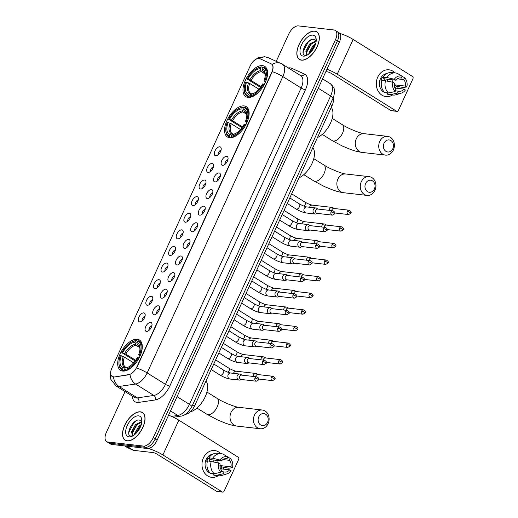 <?xml version="1.0" encoding="UTF-8"?>
<svg xmlns="http://www.w3.org/2000/svg" width="518" height="518" viewBox="0 0 518 518"><rect width="100%" height="100%" fill="white"/><g stroke="black" fill="none" stroke-linecap="round" stroke-linejoin="round"><path stroke-width="0.78" d="M229.558 137.704A17.852 9.305 -58.1 0 0 245.81 124.864A17.852 9.305 -58.1 0 0 246.277 106.663A17.852 9.305 -58.1 0 0 244.107 105.925A17.852 9.305 -58.1 0 0 227.855 118.758A17.852 9.305 -58.1 0 0 227.383 136.966A17.852 9.305 -58.1 0 0 229.558 137.704M248.005 97.41A17.852 9.305 -58.1 0 0 264.258 84.576A17.852 9.305 -58.1 0 0 264.724 66.369A17.852 9.305 -58.1 0 0 262.555 65.631A17.852 9.305 -58.1 0 0 246.303 78.471A17.852 9.305 -58.1 0 0 245.83 96.672A17.852 9.305 -58.1 0 0 248.005 97.41M122.721 371.056A17.852 9.305 -58.1 0 0 138.973 358.223A17.852 9.305 -58.1 0 0 139.439 340.022A17.852 9.305 -58.1 0 0 137.27 339.284A17.852 9.305 -58.1 0 0 121.018 352.117A17.852 9.305 -58.1 0 0 120.545 370.318A17.852 9.305 -58.1 0 0 122.721 371.056M150.608 322.416A5.05 2.635 121.9 0 1 151.858 323.433A5.05 2.635 121.9 0 1 150.783 328.302A5.05 2.635 121.9 0 1 146.879 331.41A5.05 2.635 121.9 0 1 146.49 331.41A5.05 2.635 121.9 0 1 145.739 326.593A5.05 2.635 121.9 0 1 150.608 322.416M158.217 305.808A5.05 2.635 121.9 0 1 159.46 306.824A5.05 2.635 121.9 0 1 158.391 311.694A5.05 2.635 121.9 0 1 154.487 314.802A5.05 2.635 121.9 0 1 154.099 314.802A5.05 2.635 121.9 0 1 153.347 309.984A5.05 2.635 121.9 0 1 158.217 305.808M165.818 289.199A5.05 2.635 121.9 0 1 167.068 290.216A5.05 2.635 121.9 0 1 165.993 295.085A5.05 2.635 121.9 0 1 162.089 298.193A5.05 2.635 121.9 0 1 161.7 298.193A5.05 2.635 121.9 0 1 160.949 293.376A5.05 2.635 121.9 0 1 165.818 289.199M173.42 272.591A5.05 2.635 121.9 0 1 174.67 273.608A5.05 2.635 121.9 0 1 173.595 278.477A5.05 2.635 121.9 0 1 169.69 281.585A5.05 2.635 121.9 0 1 169.302 281.585A5.05 2.635 121.9 0 1 168.551 276.767A5.05 2.635 121.9 0 1 173.42 272.591M181.028 255.983A5.05 2.635 121.9 0 1 182.271 256.999A5.05 2.635 121.9 0 1 181.203 261.868A5.05 2.635 121.9 0 1 177.298 264.976A5.05 2.635 121.9 0 1 176.91 264.976A5.05 2.635 121.9 0 1 176.159 260.159A5.05 2.635 121.9 0 1 181.028 255.983M188.63 239.374A5.05 2.635 121.9 0 1 189.879 240.391A5.05 2.635 121.9 0 1 188.805 245.267A5.05 2.635 121.9 0 1 184.9 248.368A5.05 2.635 121.9 0 1 184.512 248.368A5.05 2.635 121.9 0 1 183.761 243.551A5.05 2.635 121.9 0 1 188.63 239.374M196.231 222.766A5.05 2.635 121.9 0 1 197.481 223.782A5.05 2.635 121.9 0 1 196.406 228.658A5.05 2.635 121.9 0 1 192.502 231.76A5.05 2.635 121.9 0 1 192.113 231.76A5.05 2.635 121.9 0 1 191.362 226.942A5.05 2.635 121.9 0 1 196.231 222.766M203.839 206.158A5.05 2.635 121.9 0 1 205.083 207.174A5.05 2.635 121.9 0 1 204.014 212.05A5.05 2.635 121.9 0 1 200.11 215.151A5.05 2.635 121.9 0 1 199.721 215.151A5.05 2.635 121.9 0 1 198.97 210.334A5.05 2.635 121.9 0 1 203.839 206.158M211.441 189.549A5.05 2.635 121.9 0 1 212.691 190.566A5.05 2.635 121.9 0 1 211.616 195.441A5.05 2.635 121.9 0 1 207.712 198.543A5.05 2.635 121.9 0 1 207.323 198.543A5.05 2.635 121.9 0 1 206.572 193.726A5.05 2.635 121.9 0 1 211.441 189.549M219.043 172.941A5.05 2.635 121.9 0 1 220.292 173.957A5.05 2.635 121.9 0 1 219.218 178.833A5.05 2.635 121.9 0 1 215.32 181.935A5.05 2.635 121.9 0 1 214.925 181.935A5.05 2.635 121.9 0 1 214.174 177.117A5.05 2.635 121.9 0 1 219.043 172.941M226.651 156.332A5.05 2.635 121.9 0 1 227.894 157.349A5.05 2.635 121.9 0 1 226.826 162.225A5.05 2.635 121.9 0 1 222.921 165.326A5.05 2.635 121.9 0 1 222.533 165.326A5.05 2.635 121.9 0 1 221.782 160.509A5.05 2.635 121.9 0 1 226.651 156.332M143.771 312.891A5.05 2.635 121.9 0 1 145.014 313.908A5.05 2.635 121.9 0 1 143.946 318.784A5.05 2.635 121.9 0 1 140.041 321.885A5.05 2.635 121.9 0 1 139.653 321.885A5.05 2.635 121.9 0 1 138.902 317.068A5.05 2.635 121.9 0 1 143.771 312.891M151.373 296.283A5.05 2.635 121.9 0 1 152.622 297.3A5.05 2.635 121.9 0 1 151.547 302.175A5.05 2.635 121.9 0 1 147.643 305.277A5.05 2.635 121.9 0 1 147.254 305.277A5.05 2.635 121.9 0 1 146.503 300.459A5.05 2.635 121.9 0 1 151.373 296.283M158.974 279.675A5.05 2.635 121.9 0 1 160.224 280.691A5.05 2.635 121.9 0 1 159.149 285.567A5.05 2.635 121.9 0 1 155.245 288.668A5.05 2.635 121.9 0 1 154.856 288.668A5.05 2.635 121.9 0 1 154.105 283.851A5.05 2.635 121.9 0 1 158.974 279.675M166.582 263.066A5.05 2.635 121.9 0 1 167.826 264.083A5.05 2.635 121.9 0 1 166.757 268.959A5.05 2.635 121.9 0 1 162.853 272.06A5.05 2.635 121.9 0 1 162.464 272.06A5.05 2.635 121.9 0 1 161.713 267.243A5.05 2.635 121.9 0 1 166.582 263.066M174.184 246.458A5.05 2.635 121.9 0 1 175.434 247.474A5.05 2.635 121.9 0 1 174.359 252.35A5.05 2.635 121.9 0 1 170.454 255.452A5.05 2.635 121.9 0 1 170.066 255.452A5.05 2.635 121.9 0 1 169.315 250.634A5.05 2.635 121.9 0 1 174.184 246.458M181.786 229.85A5.05 2.635 121.9 0 1 183.035 230.866A5.05 2.635 121.9 0 1 181.96 235.742A5.05 2.635 121.9 0 1 178.056 238.843A5.05 2.635 121.9 0 1 177.668 238.843A5.05 2.635 121.9 0 1 176.916 234.026A5.05 2.635 121.9 0 1 181.786 229.85M189.394 213.241A5.05 2.635 121.9 0 1 190.637 214.258A5.05 2.635 121.9 0 1 189.569 219.133A5.05 2.635 121.9 0 1 185.664 222.235A5.05 2.635 121.9 0 1 185.276 222.235A5.05 2.635 121.9 0 1 184.525 217.418A5.05 2.635 121.9 0 1 189.394 213.241M196.995 196.633A5.05 2.635 121.9 0 1 198.245 197.649A5.05 2.635 121.9 0 1 197.17 202.525A5.05 2.635 121.9 0 1 193.266 205.627A5.05 2.635 121.9 0 1 192.877 205.627A5.05 2.635 121.9 0 1 192.126 200.809A5.05 2.635 121.9 0 1 196.995 196.633M204.597 180.024A5.05 2.635 121.9 0 1 205.847 181.041A5.05 2.635 121.9 0 1 204.772 185.917A5.05 2.635 121.9 0 1 200.874 189.018A5.05 2.635 121.9 0 1 200.479 189.018A5.05 2.635 121.9 0 1 199.728 184.201A5.05 2.635 121.9 0 1 204.597 180.024M212.205 163.416A5.05 2.635 121.9 0 1 213.448 164.433A5.05 2.635 121.9 0 1 212.38 169.308A5.05 2.635 121.9 0 1 208.476 172.41A5.05 2.635 121.9 0 1 208.087 172.41A5.05 2.635 121.9 0 1 207.336 167.592A5.05 2.635 121.9 0 1 212.205 163.416M219.807 146.808A5.05 2.635 121.9 0 1 221.056 147.824A5.05 2.635 121.9 0 1 219.982 152.7A5.05 2.635 121.9 0 1 216.077 155.801A5.05 2.635 121.9 0 1 215.689 155.801A5.05 2.635 121.9 0 1 214.938 150.984A5.05 2.635 121.9 0 1 219.807 146.808M114.128 376.761A9.097 4.74 121.9 0 1 113.196 376.78A9.097 4.74 121.9 0 1 112.089 376.405A9.097 4.74 121.9 0 1 111.843 368.11L250.194 65.922A9.097 4.74 121.9 0 1 259.783 58.631L271.205 63.831A9.097 4.74 121.9 0 1 271.49 63.986A9.097 4.74 121.9 0 1 271.736 72.287L136.771 367.068A9.097 4.74 121.9 0 1 128.943 374.566L114.484 376.981L112.684 376.728M333.106 98.09A10.107 5.264 121.9 0 1 332.083 105.601L194.587 405.911A10.107 5.264 121.9 0 1 185.884 414.238L185.528 414.29M221.076 150.142A3.03 1.58 -58.1 0 0 218.849 151.988A3.03 1.58 -58.1 0 0 218.169 154.804M213.474 166.751A3.03 1.58 -58.1 0 0 211.247 168.596A3.03 1.58 -58.1 0 0 210.567 171.413M205.873 183.359A3.03 1.58 -58.1 0 0 203.639 185.204A3.03 1.58 -58.1 0 0 202.959 188.021M198.264 199.967A3.03 1.58 -58.1 0 0 196.037 201.813A3.03 1.58 -58.1 0 0 195.357 204.629M190.663 216.576A3.03 1.58 -58.1 0 0 188.435 218.421A3.03 1.58 -58.1 0 0 187.756 221.238M183.055 233.184A3.03 1.58 -58.1 0 0 180.827 235.03A3.03 1.58 -58.1 0 0 180.147 237.846M175.453 249.793A3.03 1.58 -58.1 0 0 173.226 251.638A3.03 1.58 -58.1 0 0 172.546 254.455M167.851 266.401A3.03 1.58 -58.1 0 0 165.618 268.246A3.03 1.58 -58.1 0 0 164.944 271.063M160.243 283.009A3.03 1.58 -58.1 0 0 158.016 284.855A3.03 1.58 -58.1 0 0 157.336 287.671M152.642 299.618A3.03 1.58 -58.1 0 0 150.414 301.463A3.03 1.58 -58.1 0 0 149.734 304.28M145.04 316.226A3.03 1.58 -58.1 0 0 142.806 318.071A3.03 1.58 -58.1 0 0 142.126 320.888M227.92 159.667A3.03 1.58 -58.1 0 0 225.693 161.512A3.03 1.58 -58.1 0 0 225.013 164.329M220.318 176.275A3.03 1.58 -58.1 0 0 218.084 178.121A3.03 1.58 -58.1 0 0 217.405 180.937M212.71 192.884A3.03 1.58 -58.1 0 0 210.483 194.729A3.03 1.58 -58.1 0 0 209.803 197.546M205.109 209.492A3.03 1.58 -58.1 0 0 202.881 211.338A3.03 1.58 -58.1 0 0 202.201 214.154M197.5 226.101A3.03 1.58 -58.1 0 0 195.273 227.946A3.03 1.58 -58.1 0 0 194.593 230.763M189.899 242.709A3.03 1.58 -58.1 0 0 187.671 244.554A3.03 1.58 -58.1 0 0 186.992 247.371M182.297 259.317A3.03 1.58 -58.1 0 0 180.063 261.163A3.03 1.58 -58.1 0 0 179.39 263.979M174.689 275.926A3.03 1.58 -58.1 0 0 172.462 277.771A3.03 1.58 -58.1 0 0 171.782 280.588M167.087 292.534A3.03 1.58 -58.1 0 0 164.86 294.379A3.03 1.58 -58.1 0 0 164.18 297.196M159.486 309.142A3.03 1.58 -58.1 0 0 157.252 310.988A3.03 1.58 -58.1 0 0 156.572 313.804M151.878 325.751A3.03 1.58 -58.1 0 0 149.65 327.596A3.03 1.58 -58.1 0 0 148.97 330.413M127.124 440.902A16.336 8.515 -58.1 0 0 141.997 429.157A16.336 8.515 -58.1 0 0 142.424 412.496A16.336 8.515 -58.1 0 0 140.436 411.823A16.336 8.515 -58.1 0 0 125.563 423.569A16.336 8.515 -58.1 0 0 125.136 440.222A16.336 8.515 -58.1 0 0 127.124 440.902M301.437 60.166A16.336 8.515 -58.1 0 0 316.31 48.42A16.336 8.515 -58.1 0 0 316.738 31.766A16.336 8.515 -58.1 0 0 314.75 31.086A16.336 8.515 -58.1 0 0 299.877 42.832A16.336 8.515 -58.1 0 0 299.449 59.492A16.336 8.515 -58.1 0 0 301.437 60.166M125.052 391.576L106.378 432.368A10.107 5.264 -58.1 0 0 106.65 441.589L110.554 444.023A10.107 5.264 -58.1 0 0 111.784 444.444L147.39 448.523A10.107 5.264 -58.1 0 0 157.129 440.177L339.4 42.055L337.451 40.838A10.107 5.264 -58.1 0 0 337.179 31.617A10.107 5.264 -58.1 0 1 337.451 40.838L155.18 438.96L337.451 40.838L335.502 39.621A10.107 5.264 -58.1 0 0 335.224 30.4A10.107 5.264 -58.1 0 0 333.993 29.979L298.394 25.9A10.107 5.264 -58.1 0 0 288.649 34.246L276.249 61.344M147.39 448.523L145.435 447.306A10.107 5.264 -58.1 0 0 155.18 438.96A10.107 5.264 -58.1 0 1 145.435 447.306L109.835 443.227L145.435 447.306L143.486 446.089A10.107 5.264 -58.1 0 0 153.224 437.742L335.502 39.621M108.605 442.806A10.107 5.264 -58.1 0 0 109.835 443.227A10.107 5.264 -58.1 0 1 108.605 442.806M271.561 64.051L272.047 64.355C273.329 65.637 273.413 68.072 272.293 71.646L136.616 367.981A11.791 2.415 -155.4 0 1 147.164 372.928A13.474 7.019 121.9 0 1 135.567 384.026A11.791 9.201 -98.4 0 1 130.012 374.585L114.484 376.981M106.65 441.589A10.107 5.264 -58.1 0 0 107.88 442.009L143.486 446.089M339.4 42.055A10.107 5.264 -58.1 0 0 339.128 32.835L335.224 30.4M140.372 411.972A16.168 8.424 -58.1 0 0 125.647 423.594A16.168 8.424 -58.1 0 0 125.227 440.08A16.168 8.424 -58.1 0 0 127.195 440.753A16.168 8.424 -58.1 0 0 141.913 429.124A16.168 8.424 -58.1 0 0 142.34 412.639A16.168 8.424 -58.1 0 0 140.372 411.972M141.802 422.287A8.424 4.39 -58.1 0 0 141.408 421.451L139.588 420.117C132.809 418.376 124.579 435.819 131.028 436.059L132.796 435.884M134.505 434.738L134.609 433.76L138.552 426.586L141.349 424.423M135.438 433.948L139.329 427.065L140.941 425.654M133.126 435.696L132.427 435.437L131.507 431.824L135.457 424.65L141.537 421.665M132.841 435.632L132.284 432.31L136.234 425.136L141.751 422.131M141.913 420.94L141.531 419.334L141.893 421.043M128.976 436.855A11.791 6.145 -58.1 0 0 132.025 436.273A11.791 6.145 -58.1 0 0 141.906 420.422A11.791 6.145 -58.1 0 0 138.584 415.87A11.791 6.145 -58.1 0 0 127.221 425.608A11.791 6.145 -58.1 0 0 128.976 436.855M128.846 433.579L128.95 432.122L133.845 422.889L136.474 420.629M132.181 433.352L136.94 424.825L138.941 423.018M135.748 433.657L140.818 425.977M218.182 475.712A13.474 11.163 -83.5 0 1 205.063 473.627A13.474 11.163 -83.5 0 1 203.419 457.86A13.474 11.163 -83.5 0 1 220.713 453.626A13.474 11.163 -83.5 0 0 214.711 450.563L214.711 450.563A13.474 11.163 -83.5 0 0 203.419 457.86A13.474 11.163 -83.5 0 0 211.642 477.337L211.642 477.337A13.474 11.163 -83.5 0 0 218.182 475.712M148.252 448.523A13.474 2.765 24.6 0 1 162.911 454.953L222.196 491.925A1.683 1.399 96.5 0 0 224.106 491.187L238.656 459.408A1.683 1.399 96.5 0 0 238.118 457.148L178.833 420.176L162.911 454.953M168.577 415.171A13.474 2.765 24.6 0 1 178.833 420.176M223.918 467.191A13.474 11.163 -83.5 0 1 223.329 469.094A13.474 11.163 -83.5 0 0 223.918 467.191M222.695 492.1L217.068 491.452A1.683 1.399 -83.5 0 1 216.576 491.284L157.284 454.312A3.367 0.693 -155.4 0 0 152.972 452.57L133.379 450.33A1.683 0.881 121.9 0 1 133.23 450.284L127.441 447.649A1.683 0.881 121.9 0 1 127.389 447.623A1.683 0.881 121.9 0 1 127.344 447.591M220.603 468.784L229.584 469.813A6.74 5.581 -83.5 0 1 224.78 472.06A6.74 5.581 -83.5 0 1 224.106 471.93L221.128 471.594M214.225 473.737L220.823 472.254L221.665 470.409A6.74 5.581 -83.5 0 1 220.131 463.921L218.635 462.982L207.53 460.826A11.118 9.214 -83.5 0 0 210.476 473.31L214.225 473.737A11.118 9.214 -83.5 0 1 211.279 461.26M207.388 461.318L206.643 461.227A9.771 8.094 -83.5 0 1 207.226 459.667A9.771 8.094 -83.5 0 1 208.016 458.229L209.894 458.449L208.903 457.828L212.652 458.262L220.008 459.984L221.503 460.923L210.263 459.634A6.74 5.581 96.5 0 0 209.421 461.033A6.74 5.581 96.5 0 0 209.414 461.046M222.908 459.576L229.422 460.321L230.264 458.475A8.761 7.258 -83.5 0 1 232.459 467.748L228.567 468.188L221.957 466.925A9.771 8.094 -83.5 0 1 221.374 468.492A9.771 8.094 -83.5 0 1 221.205 468.848M210.405 473.245A9.771 8.094 -83.5 0 1 206.099 459.537A9.771 8.094 -83.5 0 1 212.581 454.267M208.903 457.828A11.118 9.214 -83.5 0 1 217.443 453.25L221.186 453.677A11.118 9.214 -83.5 0 1 223.18 454.182L227.829 456.954L226.981 458.799L225.628 458.644M212.652 458.262A11.118 9.214 -83.5 0 1 221.186 453.677M220.823 472.254A8.761 7.258 -83.5 0 1 218.635 462.982M220.008 459.984A8.761 7.258 -83.5 0 1 227.829 456.954M230.264 458.475L227.803 457.005M221.503 460.923A6.74 5.581 -83.5 0 1 226.314 458.67A6.74 5.581 -83.5 0 1 226.981 458.799M229.422 460.321A6.74 5.581 -83.5 0 1 230.957 466.815L219.943 465.552M232.459 467.748L230.957 466.815M213.39 473.808L212.063 473.653A9.771 8.094 -83.5 0 1 210.625 473.329M229.584 469.813L231.086 470.745A8.761 7.258 -83.5 0 1 227.098 473.821L221.892 475.446A11.118 9.214 -83.5 0 1 218.654 475.764L214.912 475.336A11.118 9.214 -83.5 0 1 212.917 474.831L216.666 475.259L223.264 473.776L224.106 471.93M213.455 473.653L212.917 474.831M218.654 475.764A11.118 9.214 -83.5 0 1 216.666 475.259M227.098 473.821A8.761 7.258 -83.5 0 1 223.264 473.776M217.554 460.47A6.74 5.581 -83.5 0 1 218.182 462.878M213.002 459.945A8.424 6.98 -83.5 0 1 213.371 461.752M221.957 466.925L219.943 465.669M210.263 459.634L208.016 458.229M314.685 31.235A16.168 8.424 -58.1 0 0 299.961 42.864A16.168 8.424 -58.1 0 0 299.54 59.35A16.168 8.424 -58.1 0 0 301.508 60.017A16.168 8.424 -58.1 0 0 316.226 48.394A16.168 8.424 -58.1 0 0 316.653 31.909A16.168 8.424 -58.1 0 0 314.685 31.235M316.116 41.557A8.424 4.39 -58.1 0 0 315.721 40.721L313.902 39.381C307.122 37.646 298.892 55.089 305.342 55.329L307.109 55.154M308.819 54.002L308.922 53.024L312.866 45.849L315.656 43.687M309.751 53.212L313.643 46.335L315.255 44.924M307.439 54.96L306.734 54.707L305.821 51.094L309.77 43.92L315.851 40.935M307.155 54.895L306.598 51.573L310.541 44.406L316.064 41.401M316.226 40.21L315.838 38.604L316.207 40.307M303.289 56.119A11.791 6.145 -58.1 0 0 306.332 55.536A11.791 6.145 -58.1 0 0 316.22 39.685A11.791 6.145 -58.1 0 0 312.898 35.133A11.791 6.145 -58.1 0 0 301.534 44.878A11.791 6.145 -58.1 0 0 303.289 56.119M303.159 52.849L303.263 51.392L308.158 42.159L310.787 39.899M306.494 52.622L311.253 44.088L313.254 42.282M310.062 52.92L315.132 45.247M267.547 422.345A6.061 5.025 96.5 0 0 265.624 414.212A6.061 5.025 96.5 0 0 258.76 416.867A6.061 5.025 96.5 0 0 260.683 425.006A6.061 5.025 96.5 0 0 267.547 422.345M254.448 415.132A9.434 7.815 -83.5 0 1 262.354 410.023A9.434 7.815 -83.5 0 1 268.11 423.653A9.434 7.815 -83.5 0 1 260.204 428.762A9.434 7.815 -83.5 0 1 254.448 415.132M139.549 354.688L140.417 355.037A16.712 8.702 -58.1 0 0 139.323 341.297A16.712 8.702 -58.1 0 0 138.189 340.786L137.425 341.084A16.032 8.353 -58.1 0 1 139.549 354.688L138.682 354.59A14.485 7.55 -58.1 0 0 139.977 347.869A14.485 7.55 -58.1 0 0 136.791 342.476L137.27 344.535L138.992 346.173M140.054 356.021L138.682 354.59M135.166 360.975L121.808 352.654A16.032 8.353 -58.1 0 1 132.388 341.692L132.977 341.433A16.712 8.702 -58.1 0 1 136.318 340.572L137.361 341.226M139.064 358.048L138.177 357.685A16.032 8.353 -58.1 0 1 124.43 369.47L124.644 370.376A16.712 8.702 -58.1 0 0 139.044 358.035M124.644 370.376L125.401 370.849M136.318 340.572L135.554 340.87A16.032 8.353 -58.1 0 0 132.388 341.692M135.554 340.87L134.92 342.256A14.485 7.55 -58.1 0 0 122.675 352.752L121.808 352.654M136.791 342.476L137.425 341.084M124.43 369.47L125.071 368.078A14.485 7.55 -58.1 0 0 127.829 367.346A14.485 7.55 -58.1 0 0 137.309 357.588L138.177 357.685M122.675 352.752L125.777 354.111L135.664 360.275M139.769 347.61L136.059 345.299L134.92 342.256M126.8 367.398A12.956 6.753 -58.1 0 0 128.522 367.009L125.071 368.078M190.268 411.875A18.525 9.654 -58.1 0 0 204.584 398.096A18.525 9.654 -58.1 0 0 205.97 381.047M124.21 371.056L122.772 370.163L122.559 369.25A16.032 8.353 -58.1 0 1 118.946 363.248L118.972 363.895A16.712 8.702 -58.1 0 0 121.639 369.651A16.712 8.702 -58.1 0 0 122.772 370.163M133.631 362.859L124.404 357.109L120.435 355.652A16.032 8.353 -58.1 0 0 118.946 363.248M121.303 355.749A14.485 7.55 -58.1 0 0 123.193 367.864L122.559 369.25M123.193 367.864L124.929 367.184L126.424 367.547M124.404 357.109A12.464 6.494 -58.1 0 0 125.369 366.971L125.991 367.281M374.385 188.992A6.061 5.025 96.5 0 0 372.461 180.853A6.061 5.025 96.5 0 0 365.598 183.514A6.061 5.025 96.5 0 0 367.521 191.647A6.061 5.025 96.5 0 0 374.385 188.992M361.286 181.779A9.434 7.815 -83.5 0 1 369.192 176.664A9.434 7.815 -83.5 0 1 374.948 190.3A9.434 7.815 -83.5 0 1 367.042 195.409A9.434 7.815 -83.5 0 1 361.286 181.779M246.387 121.329L247.254 121.678A16.712 8.702 -58.1 0 0 246.16 107.938A16.712 8.702 -58.1 0 0 245.027 107.433L244.263 107.731A16.032 8.353 -58.1 0 1 246.387 121.329L245.519 121.231A14.485 7.55 -58.1 0 0 246.814 114.517A14.485 7.55 -58.1 0 0 243.628 109.117L244.107 111.176L245.83 112.82M246.892 122.662L245.519 121.231M242.003 127.616L228.645 119.295A16.032 8.353 -58.1 0 1 239.225 108.34L239.815 108.074A16.712 8.702 -58.1 0 1 243.156 107.22L244.205 107.867M245.901 124.689L245.014 124.326A16.032 8.353 -58.1 0 1 231.274 136.111L231.481 137.017A16.712 8.702 -58.1 0 0 245.882 124.676M231.481 137.017L232.239 137.49M243.156 107.22L242.392 107.517A16.032 8.353 -58.1 0 0 239.225 108.34M242.392 107.517L241.757 108.903A14.485 7.55 -58.1 0 0 229.513 119.399L228.645 119.295M243.628 109.117L244.263 107.731M231.274 136.111L231.909 134.725A14.485 7.55 -58.1 0 0 234.667 133.987A14.485 7.55 -58.1 0 0 244.146 124.229L245.014 124.326M229.513 119.399L232.614 120.752L242.502 126.923M246.607 114.258L242.897 111.946L241.757 108.903M233.644 134.045A12.956 6.753 -58.1 0 0 235.36 133.65L231.909 134.725M299.009 177.836A18.525 9.654 -58.1 0 0 312.037 163.468A18.525 9.654 -58.1 0 0 312.814 147.688M231.047 137.704L229.61 136.804L229.396 135.897A16.032 8.353 -58.1 0 1 225.783 129.895L225.809 130.536A16.712 8.702 -58.1 0 0 228.477 136.299A16.712 8.702 -58.1 0 0 229.61 136.804M240.469 129.506L231.242 123.75L227.272 122.293A16.032 8.353 -58.1 0 0 225.783 129.895M228.14 122.397A14.485 7.55 -58.1 0 0 230.031 134.512L229.396 135.897M230.031 134.512L231.766 133.832L233.262 134.194M231.242 123.75A12.464 6.494 -58.1 0 0 232.206 133.618L232.835 133.922M392.832 148.698A6.061 5.025 96.5 0 0 390.909 140.566A6.061 5.025 96.5 0 0 384.045 143.221A6.061 5.025 96.5 0 0 385.968 151.36A6.061 5.025 96.5 0 0 392.832 148.698M379.733 141.485A9.434 7.815 -83.5 0 1 387.639 136.376A9.434 7.815 -83.5 0 1 393.395 150.006A9.434 7.815 -83.5 0 1 385.489 155.115A9.434 7.815 -83.5 0 1 379.733 141.485M264.834 81.041L265.702 81.384A16.712 8.702 -58.1 0 0 264.607 67.651A16.712 8.702 -58.1 0 0 263.474 67.139L262.71 67.437A16.032 8.353 -58.1 0 1 264.834 81.041L263.966 80.938A14.485 7.55 -58.1 0 0 265.261 74.223A14.485 7.55 -58.1 0 0 262.076 68.823L262.555 70.888L264.277 72.526M265.339 82.375L263.966 80.938M260.45 87.328L247.092 79.008A16.032 8.353 -58.1 0 1 257.673 68.046L258.262 67.787A16.712 8.702 -58.1 0 1 261.603 66.926L262.652 67.58M264.348 84.402L263.461 84.039A16.032 8.353 -58.1 0 1 249.721 95.817L249.929 96.73A16.712 8.702 -58.1 0 0 264.329 84.382M249.929 96.73L250.686 97.196M261.603 66.926L260.839 67.223A16.032 8.353 -58.1 0 0 257.673 68.046M260.839 67.223L260.204 68.609A14.485 7.55 -58.1 0 0 247.96 79.105L247.092 79.008M262.076 68.823L262.71 67.437M249.721 95.817L250.356 94.431A14.485 7.55 -58.1 0 0 253.114 93.693A14.485 7.55 -58.1 0 0 262.594 83.935L263.461 84.039M247.96 79.105L251.062 80.465L260.949 86.629M265.054 73.964L261.344 71.652L260.204 68.609M253.82 93.35L250.356 94.431M317.456 137.542A18.525 9.654 -58.1 0 0 330.484 123.174A18.525 9.654 -58.1 0 0 331.255 107.401M249.495 97.41L248.057 96.51L247.844 95.603A16.032 8.353 -58.1 0 1 244.231 89.601L244.256 90.242A16.712 8.702 -58.1 0 0 246.924 96.005A16.712 8.702 -58.1 0 0 248.057 96.51M258.916 89.213L249.689 83.463L245.72 82.006A16.032 8.353 -58.1 0 0 244.231 89.601M246.587 82.103A14.485 7.55 -58.1 0 0 248.478 94.218L247.844 95.603M248.478 94.218L250.213 93.538L251.709 93.9M249.689 83.463A12.464 6.494 -58.1 0 0 250.654 93.324L251.282 93.635M258.145 374.579L256.922 373.802A3.03 2.512 96.5 0 0 256.915 373.802A3.03 2.512 96.5 0 0 256.922 373.802A3.03 2.512 96.5 0 0 256.021 373.484A3.03 2.512 96.5 0 0 253.483 375.129A3.03 2.512 96.5 0 0 253.166 376.437M271.218 377.473A2.189 1.813 96.5 0 0 272.559 380.639L274.799 379.37A2.189 0.447 24.6 0 0 274.022 378.6A2.189 0.447 -155.4 0 0 271.218 377.473A2.189 1.813 96.5 0 1 273.057 376.288L257.802 374.54A2.189 1.813 96.5 0 0 255.97 375.725A2.189 1.813 96.5 0 0 255.737 376.728M265.753 357.97L264.53 357.193A3.03 2.512 96.5 0 0 264.53 357.193A3.03 2.512 96.5 0 0 264.517 357.193A3.03 2.512 96.5 0 0 263.63 356.876A3.03 2.512 96.5 0 0 261.085 358.521A3.03 2.512 96.5 0 0 260.768 359.829M278.826 360.865A2.189 1.813 96.5 0 0 280.16 364.031L282.401 362.762A2.189 0.447 24.6 0 0 281.63 361.991A2.189 0.447 -155.4 0 0 278.826 360.865A2.189 1.813 96.5 0 1 280.659 359.68L265.404 357.932A2.189 1.813 96.5 0 0 263.571 359.116A2.189 1.813 96.5 0 0 263.338 360.12M273.355 341.362L272.131 340.585A3.03 2.512 96.5 0 0 272.131 340.585A3.03 2.512 96.5 0 0 272.125 340.585A3.03 2.512 96.5 0 0 271.231 340.268A3.03 2.512 96.5 0 0 268.693 341.912A3.03 2.512 96.5 0 0 268.369 343.22M286.428 344.256A2.189 1.813 96.5 0 0 287.762 347.423L290.002 346.154A2.189 0.447 24.6 0 0 289.232 345.383A2.189 0.447 -155.4 0 0 286.428 344.256A2.189 1.813 96.5 0 1 288.261 343.071L273.012 341.323A2.189 1.813 96.5 0 0 271.173 342.508A2.189 1.813 96.5 0 0 270.94 343.512M279.746 323.983A3.03 2.512 96.5 0 0 279.733 323.977A3.03 2.512 96.5 0 0 278.833 323.659A3.03 2.512 96.5 0 0 276.295 325.304A3.03 2.512 96.5 0 0 275.977 326.612M279.733 323.977A3.03 2.512 96.5 0 0 279.726 323.977L280.957 324.754M294.03 327.648A2.189 1.813 96.5 0 0 295.37 330.814L297.61 329.545A2.189 0.447 24.6 0 0 296.833 328.775A2.189 0.447 -155.4 0 0 294.03 327.648A2.189 1.813 96.5 0 1 295.869 326.463L280.614 324.715A2.189 1.813 96.5 0 0 278.781 325.9A2.189 1.813 96.5 0 0 278.548 326.903M287.348 307.375A3.03 2.512 96.5 0 0 287.341 307.368A3.03 2.512 96.5 0 0 286.441 307.051A3.03 2.512 96.5 0 0 283.896 308.696A3.03 2.512 96.5 0 0 283.579 310.004M287.341 307.368A3.03 2.512 96.5 0 0 287.328 307.368L288.565 308.145M301.638 311.04A2.189 1.813 96.5 0 0 302.972 314.206L305.212 312.937A2.189 0.447 24.6 0 0 304.442 312.166A2.189 0.447 -155.4 0 0 301.638 311.04A2.189 1.813 96.5 0 1 303.47 309.855L288.215 308.106A2.189 1.813 96.5 0 0 286.383 309.291A2.189 1.813 96.5 0 0 286.15 310.295M296.166 291.537L294.943 290.76A3.03 2.512 96.5 0 0 294.936 290.76A3.03 2.512 96.5 0 0 294.943 290.76A3.03 2.512 96.5 0 0 294.043 290.443A3.03 2.512 96.5 0 0 291.504 292.087A3.03 2.512 96.5 0 0 291.181 293.395M309.24 294.431A2.189 1.813 96.5 0 0 310.573 297.597L312.814 296.328A2.189 0.447 24.6 0 0 312.043 295.558A2.189 0.447 -155.4 0 0 309.24 294.431A2.189 1.813 96.5 0 1 311.072 293.246L295.823 291.498A2.189 1.813 96.5 0 0 293.984 292.683A2.189 1.813 96.5 0 0 293.751 293.693M303.768 274.928L302.544 274.158A3.03 2.512 96.5 0 0 302.538 274.151A3.03 2.512 96.5 0 0 302.544 274.158A3.03 2.512 96.5 0 0 301.644 273.834A3.03 2.512 96.5 0 0 299.106 275.479A3.03 2.512 96.5 0 0 298.789 276.787M316.841 277.823A2.189 1.813 96.5 0 0 318.181 280.989L320.422 279.72A2.189 0.447 24.6 0 0 319.645 278.949A2.189 0.447 -155.4 0 0 316.841 277.823A2.189 1.813 96.5 0 1 318.68 276.638L303.425 274.89A2.189 1.813 96.5 0 0 301.593 276.075A2.189 1.813 96.5 0 0 301.359 277.085M311.376 258.32L310.152 257.55A3.03 2.512 96.5 0 0 310.14 257.543A3.03 2.512 96.5 0 0 310.152 257.55A3.03 2.512 96.5 0 0 309.252 257.226A3.03 2.512 96.5 0 0 306.708 258.87A3.03 2.512 96.5 0 0 306.391 260.178M324.449 261.214A2.189 1.813 96.5 0 0 325.783 264.381L328.024 263.112A2.189 0.447 24.6 0 0 327.253 262.341A2.189 0.447 -155.4 0 0 324.449 261.214A2.189 1.813 96.5 0 1 326.282 260.03L311.027 258.281A2.189 1.813 96.5 0 0 309.194 259.466A2.189 1.813 96.5 0 0 308.961 260.476M318.978 241.712L317.754 240.941A3.03 2.512 96.5 0 0 317.748 240.935A3.03 2.512 96.5 0 0 317.754 240.941A3.03 2.512 96.5 0 0 316.854 240.617A3.03 2.512 96.5 0 0 314.316 242.262A3.03 2.512 96.5 0 0 313.992 243.57M332.051 244.606A2.189 1.813 96.5 0 0 333.385 247.772L335.625 246.503A2.189 0.447 24.6 0 0 334.855 245.733A2.189 0.447 -155.4 0 0 332.051 244.606A2.189 1.813 96.5 0 1 333.89 243.421L318.635 241.673A2.189 1.813 96.5 0 0 316.796 242.858A2.189 1.813 96.5 0 0 316.563 243.868M326.58 225.103L325.356 224.333A3.03 2.512 96.5 0 0 325.356 224.333A3.03 2.512 96.5 0 0 325.349 224.326A3.03 2.512 96.5 0 0 324.456 224.009A3.03 2.512 96.5 0 0 321.918 225.654A3.03 2.512 96.5 0 0 321.6 226.962M339.653 227.998A2.189 1.813 96.5 0 0 340.993 231.164L343.233 229.895A2.189 0.447 24.6 0 0 342.456 229.124A2.189 0.447 -155.4 0 0 339.653 227.998A2.189 1.813 96.5 0 1 341.491 226.813L326.236 225.065A2.189 1.813 96.5 0 0 324.404 226.249A2.189 1.813 96.5 0 0 324.171 227.26M334.188 208.495L332.964 207.724A3.03 2.512 96.5 0 0 332.964 207.724A3.03 2.512 96.5 0 0 332.951 207.718A3.03 2.512 96.5 0 0 332.064 207.401A3.03 2.512 96.5 0 0 329.519 209.045A3.03 2.512 96.5 0 0 329.202 210.353M347.261 211.389A2.189 1.813 96.5 0 0 348.595 214.556L350.835 213.286A2.189 0.447 24.6 0 0 350.064 212.516A2.189 0.447 -155.4 0 0 347.261 211.389A2.189 1.813 96.5 0 1 349.093 210.204L333.838 208.456A2.189 1.813 96.5 0 0 332.006 209.641A2.189 1.813 96.5 0 0 331.773 210.651M241.951 375.149L240.728 374.378A3.03 2.512 96.5 0 0 240.728 374.378A3.03 2.512 96.5 0 0 240.715 374.372A3.03 2.512 96.5 0 0 239.828 374.061A3.03 2.512 96.5 0 0 237.289 375.705A3.03 2.512 96.5 0 0 238.248 379.772A3.03 2.512 96.5 0 0 239.135 380.082A3.03 2.512 96.5 0 0 240.087 379.979L241.453 379.5M255.024 378.049A2.189 1.813 96.5 0 1 256.857 376.858L241.608 375.11A2.189 1.813 96.5 0 0 239.769 376.301A2.189 1.813 96.5 0 0 240.462 379.234A2.189 1.813 96.5 0 0 241.11 379.461L256.358 381.209L258.599 379.947A2.189 0.447 24.6 0 0 257.828 379.176A2.189 0.447 -155.4 0 0 255.024 378.049A2.189 1.813 96.5 0 0 256.358 381.209M248.342 357.776A3.03 2.512 96.5 0 0 248.329 357.77A3.03 2.512 96.5 0 0 247.429 357.452A3.03 2.512 96.5 0 0 244.891 359.097A3.03 2.512 96.5 0 0 245.849 363.163A3.03 2.512 96.5 0 0 246.743 363.474A3.03 2.512 96.5 0 0 247.688 363.371L249.054 362.891M248.329 357.77A3.03 2.512 96.5 0 0 248.323 357.763L249.553 358.54M262.626 361.441A2.189 1.813 96.5 0 1 264.465 360.25L249.21 358.501A2.189 1.813 96.5 0 0 247.371 359.693A2.189 1.813 96.5 0 0 248.07 362.626A2.189 1.813 96.5 0 0 248.711 362.853L263.966 364.601L266.207 363.338A2.189 0.447 24.6 0 0 265.43 362.568A2.189 0.447 -155.4 0 0 262.626 361.441A2.189 1.813 96.5 0 0 263.966 364.601M255.944 341.168A3.03 2.512 96.5 0 0 255.931 341.161A3.03 2.512 96.5 0 0 255.037 340.844A3.03 2.512 96.5 0 0 252.493 342.489A3.03 2.512 96.5 0 0 253.457 346.555A3.03 2.512 96.5 0 0 254.344 346.866A3.03 2.512 96.5 0 0 255.29 346.762L256.663 346.283M255.931 341.161A3.03 2.512 96.5 0 0 255.924 341.155L257.161 341.932M270.234 344.833A2.189 1.813 96.5 0 1 272.067 343.641L256.811 341.893A2.189 1.813 96.5 0 0 254.979 343.084A2.189 1.813 96.5 0 0 255.672 346.018A2.189 1.813 96.5 0 0 256.313 346.244L271.568 347.992L273.808 346.73A2.189 0.447 24.6 0 0 273.038 345.959A2.189 0.447 -155.4 0 0 270.234 344.833A2.189 1.813 96.5 0 0 271.568 347.992M264.763 325.323L263.539 324.553A3.03 2.512 96.5 0 0 263.526 324.546A3.03 2.512 96.5 0 0 263.539 324.553A3.03 2.512 96.5 0 0 262.639 324.236A3.03 2.512 96.5 0 0 260.101 325.88A3.03 2.512 96.5 0 0 261.059 329.947A3.03 2.512 96.5 0 0 261.946 330.257A3.03 2.512 96.5 0 0 262.898 330.154L264.264 329.675M277.836 328.224A2.189 1.813 96.5 0 1 279.668 327.033L264.42 325.285A2.189 1.813 96.5 0 0 262.581 326.476A2.189 1.813 96.5 0 0 263.274 329.409A2.189 1.813 96.5 0 0 263.921 329.636L279.17 331.384L281.41 330.121A2.189 0.447 24.6 0 0 280.639 329.351A2.189 0.447 -155.4 0 0 277.836 328.224A2.189 1.813 96.5 0 0 279.17 331.384M272.364 308.715L271.141 307.945A3.03 2.512 96.5 0 0 271.134 307.938A3.03 2.512 96.5 0 0 271.141 307.945A3.03 2.512 96.5 0 0 270.241 307.627A3.03 2.512 96.5 0 0 267.702 309.272A3.03 2.512 96.5 0 0 268.661 313.338A3.03 2.512 96.5 0 0 269.554 313.649A3.03 2.512 96.5 0 0 270.5 313.545L271.866 313.066M285.437 311.616A2.189 1.813 96.5 0 1 287.276 310.424L272.021 308.676A2.189 1.813 96.5 0 0 270.189 309.868A2.189 1.813 96.5 0 0 270.882 312.801A2.189 1.813 96.5 0 0 271.523 313.027L286.778 314.776L289.018 313.513A2.189 0.447 24.6 0 0 288.241 312.743A2.189 0.447 -155.4 0 0 285.437 311.616A2.189 1.813 96.5 0 0 286.778 314.776M279.973 292.107L278.749 291.336A3.03 2.512 96.5 0 0 278.736 291.33A3.03 2.512 96.5 0 0 278.749 291.336A3.03 2.512 96.5 0 0 277.849 291.019A3.03 2.512 96.5 0 0 275.304 292.664A3.03 2.512 96.5 0 0 276.269 296.73A3.03 2.512 96.5 0 0 277.156 297.041A3.03 2.512 96.5 0 0 278.101 296.937L279.474 296.458M293.046 295.007A2.189 1.813 96.5 0 1 294.878 293.816L279.623 292.068A2.189 1.813 96.5 0 0 277.79 293.259A2.189 1.813 96.5 0 0 278.483 296.192A2.189 1.813 96.5 0 0 279.124 296.419L294.379 298.167L296.62 296.905A2.189 0.447 24.6 0 0 295.849 296.134A2.189 0.447 -155.4 0 0 293.046 295.007A2.189 1.813 96.5 0 0 294.379 298.167M287.574 275.498L286.35 274.728A3.03 2.512 96.5 0 0 286.344 274.721A3.03 2.512 96.5 0 0 286.35 274.728A3.03 2.512 96.5 0 0 285.45 274.411A3.03 2.512 96.5 0 0 282.912 276.055A3.03 2.512 96.5 0 0 283.87 280.121A3.03 2.512 96.5 0 0 284.758 280.432A3.03 2.512 96.5 0 0 285.709 280.329L287.076 279.849M300.647 278.399A2.189 1.813 96.5 0 1 302.48 277.208L287.231 275.459A2.189 1.813 96.5 0 0 285.392 276.651A2.189 1.813 96.5 0 0 286.085 279.584A2.189 1.813 96.5 0 0 286.732 279.811L301.981 281.559L304.221 280.296A2.189 0.447 24.6 0 0 303.451 279.526A2.189 0.447 -155.4 0 0 300.647 278.399A2.189 1.813 96.5 0 0 301.981 281.559M295.176 258.896L293.952 258.119A3.03 2.512 96.5 0 0 293.952 258.119A3.03 2.512 96.5 0 0 293.946 258.113A3.03 2.512 96.5 0 0 293.052 257.802A3.03 2.512 96.5 0 0 290.514 259.447A3.03 2.512 96.5 0 0 291.472 263.513A3.03 2.512 96.5 0 0 292.366 263.824A3.03 2.512 96.5 0 0 293.311 263.72L294.677 263.241M308.249 261.791A2.189 1.813 96.5 0 1 310.088 260.599L294.833 258.851A2.189 1.813 96.5 0 0 293 260.042A2.189 1.813 96.5 0 0 293.693 262.976A2.189 1.813 96.5 0 0 294.334 263.202L309.589 264.951L311.83 263.688A2.189 0.447 24.6 0 0 311.053 262.917A2.189 0.447 -155.4 0 0 308.249 261.791A2.189 1.813 96.5 0 0 309.589 264.951M302.784 242.288L301.56 241.511A3.03 2.512 96.5 0 0 301.56 241.511A3.03 2.512 96.5 0 0 301.547 241.505A3.03 2.512 96.5 0 0 300.66 241.194A3.03 2.512 96.5 0 0 298.115 242.838A3.03 2.512 96.5 0 0 299.08 246.905A3.03 2.512 96.5 0 0 299.967 247.215A3.03 2.512 96.5 0 0 300.913 247.112L302.285 246.633M315.857 245.182A2.189 1.813 96.5 0 1 317.689 243.991L302.434 242.243A2.189 1.813 96.5 0 0 300.602 243.434A2.189 1.813 96.5 0 0 301.295 246.367A2.189 1.813 96.5 0 0 301.936 246.594L317.191 248.342L319.431 247.08A2.189 0.447 24.6 0 0 318.661 246.309A2.189 0.447 -155.4 0 0 315.857 245.182A2.189 1.813 96.5 0 0 317.191 248.342M309.168 224.909A3.03 2.512 96.5 0 0 309.162 224.903A3.03 2.512 96.5 0 0 308.262 224.585A3.03 2.512 96.5 0 0 305.724 226.23A3.03 2.512 96.5 0 0 306.682 230.296A3.03 2.512 96.5 0 0 307.569 230.607A3.03 2.512 96.5 0 0 308.521 230.504L309.887 230.024M309.162 224.903A3.03 2.512 96.5 0 0 309.155 224.896L310.386 225.68M323.459 228.574A2.189 1.813 96.5 0 1 325.291 227.383L310.042 225.634A2.189 1.813 96.5 0 0 308.204 226.826A2.189 1.813 96.5 0 0 308.896 229.759A2.189 1.813 96.5 0 0 309.544 229.986L324.792 231.734L327.033 230.471A2.189 0.447 24.6 0 0 326.262 229.701A2.189 0.447 -155.4 0 0 323.459 228.574A2.189 1.813 96.5 0 0 324.792 231.734M316.776 208.301A3.03 2.512 96.5 0 0 316.763 208.294A3.03 2.512 96.5 0 0 315.863 207.977A3.03 2.512 96.5 0 0 313.325 209.622A3.03 2.512 96.5 0 0 314.284 213.688A3.03 2.512 96.5 0 0 315.177 213.999A3.03 2.512 96.5 0 0 316.122 213.895L317.489 213.416M316.763 208.294A3.03 2.512 96.5 0 0 316.757 208.294L317.987 209.071M331.06 211.966A2.189 1.813 96.5 0 1 332.899 210.774L317.644 209.026A2.189 1.813 96.5 0 0 315.812 210.217A2.189 1.813 96.5 0 0 316.504 213.151A2.189 1.813 96.5 0 0 317.145 213.377L332.401 215.125L334.641 213.863A2.189 0.447 24.6 0 0 333.864 213.092A2.189 0.447 -155.4 0 0 331.06 211.966A2.189 1.813 96.5 0 0 332.401 215.125M392.489 94.982A13.474 11.163 -83.5 0 1 379.377 92.897A13.474 11.163 -83.5 0 1 377.732 77.13A13.474 11.163 -83.5 0 1 395.027 72.889A13.474 11.163 -83.5 0 0 389.024 69.826L389.024 69.826A13.474 11.163 -83.5 0 0 377.732 77.13A13.474 11.163 -83.5 0 0 385.955 96.601L385.955 96.601A13.474 11.163 -83.5 0 0 392.489 94.982M326.968 69.218A13.474 2.765 24.6 0 1 337.218 74.223L396.51 111.195A1.683 1.399 96.5 0 0 398.413 110.457L412.963 78.678A1.683 1.399 96.5 0 0 412.432 76.418L353.14 39.446L337.218 74.223M339.756 33.372A13.474 2.765 24.6 0 1 353.14 39.446M398.232 86.461A13.474 11.163 -83.5 0 1 397.643 88.364A13.474 11.163 -83.5 0 0 398.232 86.461M397.002 111.37L391.381 110.722A1.683 1.399 -83.5 0 1 390.889 110.548L331.598 73.575A3.367 0.693 -155.4 0 0 327.285 71.84L325.841 71.678M394.917 88.047L403.898 89.077A6.74 5.581 -83.5 0 1 399.087 91.33A6.74 5.581 -83.5 0 1 398.42 91.2L395.441 90.857M388.539 93.007L395.137 91.524L395.979 89.679A6.74 5.581 -83.5 0 1 394.444 83.184L392.948 82.252L381.844 80.096A11.118 9.214 -83.5 0 0 384.79 92.58L388.539 93.007A11.118 9.214 -83.5 0 1 385.593 80.523M381.701 80.581L380.957 80.497A9.771 8.094 -83.5 0 1 381.539 78.93A9.771 8.094 -83.5 0 1 382.329 77.499L384.207 77.713L383.216 77.098L386.965 77.525L394.321 79.254L395.817 80.186L384.576 78.898A6.74 5.581 96.5 0 0 383.734 80.303A6.74 5.581 96.5 0 0 383.728 80.309M397.222 78.84L403.736 79.591L404.577 77.745A8.761 7.258 -83.5 0 1 406.766 87.018L402.881 87.451L396.27 86.195A9.771 8.094 -83.5 0 1 395.687 87.756A9.771 8.094 -83.5 0 1 395.519 88.118M384.719 92.515A9.771 8.094 -83.5 0 1 380.413 78.801A9.771 8.094 -83.5 0 1 386.894 73.53M383.216 77.098A11.118 9.214 -83.5 0 1 391.757 72.514L395.499 72.947A11.118 9.214 -83.5 0 1 397.494 73.452L402.136 76.224L401.295 78.069L399.941 77.914M386.965 77.525A11.118 9.214 -83.5 0 1 395.499 72.947M395.137 91.524A8.761 7.258 -83.5 0 1 392.948 82.252M394.321 79.254A8.761 7.258 -83.5 0 1 402.136 76.224M404.577 77.745L402.117 76.275M395.817 80.186A6.74 5.581 -83.5 0 1 400.628 77.94A6.74 5.581 -83.5 0 1 401.295 78.069M403.736 79.591A6.74 5.581 -83.5 0 1 405.27 86.079L394.256 84.816M406.766 87.018L405.27 86.079M387.697 93.072L386.376 92.923A9.771 8.094 -83.5 0 1 384.939 92.593M403.898 89.077L405.393 90.015A8.761 7.258 -83.5 0 1 401.411 93.085L396.205 94.716A11.118 9.214 -83.5 0 1 392.968 95.034L389.219 94.606A11.118 9.214 -83.5 0 1 387.231 94.101L390.98 94.529L397.578 93.046L398.42 91.2M387.768 92.916L387.231 94.101M392.968 95.034A11.118 9.214 -83.5 0 1 390.98 94.529M401.411 93.085A8.761 7.258 -83.5 0 1 397.578 93.046M391.867 79.733A6.74 5.581 -83.5 0 1 392.495 82.142M387.315 79.215A8.424 6.98 -83.5 0 1 387.684 81.015M396.27 86.195L394.256 84.939M384.576 78.898L382.329 77.499M128.943 374.566L129.293 374.786M192.709 404.746L194.587 405.911M330.206 104.429L332.083 105.601M288.319 67.942A16.841 8.774 121.9 0 1 290.216 67.877A16.841 8.774 121.9 0 1 291.738 68.285L304.467 74.087A16.841 8.774 121.9 0 1 305.452 89.737L169.781 386.078A16.841 8.774 121.9 0 1 155.277 399.948L138.772 402.395A16.841 8.774 121.9 0 1 132.31 396.095M155.277 399.948A3.367 2.629 81.6 0 0 153.865 395.441L135.567 384.026L119.062 386.473A13.474 7.019 121.9 0 1 117.677 386.506A13.474 7.019 121.9 0 1 116.038 385.949L134.337 397.364A13.474 7.019 -58.1 0 0 135.975 397.921A13.474 7.019 -58.1 0 0 137.361 397.889L153.865 395.441A13.474 7.019 -58.1 0 0 165.462 384.343L301.139 88.002A13.474 7.019 -58.1 0 0 300.777 75.706L282.478 64.297A13.474 7.019 121.9 0 1 282.841 76.586L147.164 372.928L165.462 384.343A3.367 0.693 -155.4 0 0 169.781 386.078M113.5 376.968A11.791 9.201 -98.4 0 0 119.062 386.473L137.361 397.889A3.367 2.629 81.6 0 1 138.772 402.395M272.293 71.646A11.791 2.415 24.6 0 1 282.841 76.586L301.139 88.002A3.367 0.693 -155.4 0 0 305.452 89.737M272.047 64.355A11.791 10.043 -65.5 0 1 281.073 63.546L282.478 64.297M259.414 58.495A11.791 10.043 -65.5 0 1 268.343 57.744L281.073 63.546M107.88 442.009L111.784 444.444M153.224 437.742L157.129 440.177M300.699 75.66A3.367 2.868 114.5 0 0 304.467 74.087M290.721 69.438A3.367 2.868 114.5 0 0 291.738 68.285M171.562 416.394L177.816 415.462L170.526 410.916M191.796 406.74A6.74 1.379 -155.4 0 0 189.42 404.364L330.62 95.959A13.474 7.019 -58.1 0 0 330.257 83.663C333.624 86.72 335.036 89.42 334.505 91.764C334.013 95.772 333.508 97.96 332.996 98.329L191.796 406.74L188.105 412.147C185.347 414.685 182.932 416.019 180.86 416.148A6.74 5.258 -98.4 0 1 177.816 415.462A13.474 7.019 -58.1 0 0 189.42 404.364L177.052 396.652M332.996 98.329A6.74 1.379 -155.4 0 0 330.62 95.959L318.253 88.248M126.677 446.147L133.379 450.33M216.576 491.284L222.196 491.925M133.23 450.284L126.573 446.134M124.663 445.92L127.441 447.649M206.935 392.035L216.964 398.284A9.434 4.915 121.9 0 1 217.217 406.889A9.434 4.915 121.9 0 1 208.132 414.685A9.434 4.915 121.9 0 1 206.98 414.296L217.489 419.891L225.356 423.122C228.626 424.164 229.94 424.974 236.784 426.081L260.204 428.762M216.964 398.284C223.303 402.467 235.664 407.206 238.927 407.336A9.434 7.815 96.5 0 0 231.022 412.451A9.434 7.815 96.5 0 0 236.784 426.081M137.27 344.535A12.956 6.753 -58.1 0 1 139.977 348.64L138.559 345.823A12.464 6.494 -58.1 0 0 137.93 345.512M135.399 344.321A12.956 6.753 -58.1 0 0 124.637 353.541M136.059 345.299A12.464 6.494 -58.1 0 0 125.777 354.111M123.265 356.539A12.956 6.753 -58.1 0 0 124.929 367.184M313.772 158.676L323.802 164.931A9.434 4.915 121.9 0 1 324.061 173.536A9.434 4.915 121.9 0 1 314.97 181.326A9.434 4.915 121.9 0 1 313.817 180.937L324.326 186.532L332.2 189.763C335.47 190.812 336.778 191.615 343.622 192.722L367.042 195.409M323.802 164.931C330.141 169.114 342.508 173.847 345.771 173.983A9.434 7.815 96.5 0 0 337.865 179.092A9.434 7.815 96.5 0 0 343.622 192.722M244.107 111.176A12.956 6.753 -58.1 0 1 246.814 115.281L245.396 112.464A12.464 6.494 -58.1 0 0 244.768 112.16M242.236 110.962A12.956 6.753 -58.1 0 0 231.475 120.182M242.897 111.946A12.464 6.494 -58.1 0 0 232.614 120.752M230.109 123.18A12.956 6.753 -58.1 0 0 231.766 133.832M332.219 118.382L342.249 124.637A9.434 4.915 121.9 0 1 342.508 133.243A9.434 4.915 121.9 0 1 333.417 141.038A9.434 4.915 121.9 0 1 332.265 140.65L342.774 146.244L350.641 149.469C353.911 150.518 355.225 151.327 362.069 152.434L385.489 155.115M342.249 124.637C348.588 128.82 360.955 133.553 364.212 133.689A9.434 7.815 96.5 0 0 356.306 138.798A9.434 7.815 96.5 0 0 362.069 152.434M265.261 75.006L263.843 72.17A12.464 6.494 -58.1 0 0 263.215 71.866M260.683 70.668A12.956 6.753 -58.1 0 0 249.922 79.895M265.261 74.993A12.956 6.753 -58.1 0 0 262.555 70.888M252.085 93.752A12.956 6.753 -58.1 0 0 253.807 93.363M261.344 71.652A12.464 6.494 -58.1 0 0 251.062 80.465M248.549 82.893A12.956 6.753 -58.1 0 0 250.213 93.538M215.643 359.919L228.904 368.188C231.87 369.871 234.324 370.882 236.273 371.218A3.03 2.512 96.5 0 0 233.735 372.863A3.03 2.512 96.5 0 0 233.657 373.038A3.03 2.512 96.5 0 0 233.553 373.342M228.904 368.188A3.03 1.58 121.9 0 1 228.904 371.121A3.03 1.58 121.9 0 1 228.127 372.293M223.252 343.311L236.506 351.58C239.471 353.263 241.925 354.273 243.874 354.61A3.03 2.512 96.5 0 0 241.336 356.255A3.03 2.512 96.5 0 0 241.265 356.429A3.03 2.512 96.5 0 0 241.155 356.734M236.506 351.58A3.03 1.58 121.9 0 1 236.512 354.513A3.03 1.58 121.9 0 1 235.735 355.685M230.853 326.703L244.114 334.971C247.073 336.655 249.534 337.665 251.483 338.001A3.03 2.512 96.5 0 0 248.938 339.646A3.03 2.512 96.5 0 0 248.867 339.821A3.03 2.512 96.5 0 0 248.763 340.125M244.114 334.971A3.03 1.58 121.9 0 1 244.114 337.904A3.03 1.58 121.9 0 1 243.337 339.076M238.455 310.094L251.716 318.363C254.681 320.046 257.135 321.056 259.084 321.393A3.03 2.512 96.5 0 0 256.546 323.038A3.03 2.512 96.5 0 0 256.468 323.213A3.03 2.512 96.5 0 0 256.365 323.517M251.716 318.363A3.03 1.58 121.9 0 1 251.716 321.296A3.03 1.58 121.9 0 1 250.945 322.468M246.063 293.486L259.317 301.754C262.283 303.438 264.737 304.448 266.686 304.785A3.03 2.512 96.5 0 0 264.148 306.429A3.03 2.512 96.5 0 0 264.076 306.604A3.03 2.512 96.5 0 0 263.973 306.909M259.317 301.754A3.03 1.58 121.9 0 1 259.324 304.688A3.03 1.58 121.9 0 1 258.547 305.86M253.665 276.877L266.925 285.146C269.884 286.83 272.345 287.84 274.294 288.176A3.03 2.512 96.5 0 0 271.749 289.821A3.03 2.512 96.5 0 0 271.678 289.996A3.03 2.512 96.5 0 0 271.574 290.3M266.925 285.146A3.03 1.58 121.9 0 1 266.925 288.079A3.03 1.58 121.9 0 1 266.148 289.251M261.266 260.269L274.527 268.538C277.493 270.221 279.947 271.231 281.896 271.568A3.03 2.512 96.5 0 0 279.357 273.213A3.03 2.512 96.5 0 0 279.28 273.387A3.03 2.512 96.5 0 0 279.176 273.692M274.527 268.538A3.03 1.58 121.9 0 1 274.527 271.471A3.03 1.58 121.9 0 1 273.757 272.643M268.874 243.661L282.129 251.929C285.094 253.613 287.548 254.623 289.497 254.96A3.03 2.512 96.5 0 0 286.959 256.604A3.03 2.512 96.5 0 0 286.888 256.779A3.03 2.512 96.5 0 0 286.784 257.083M282.129 251.929A3.03 1.58 121.9 0 1 282.135 254.862A3.03 1.58 121.9 0 1 281.358 256.034M276.476 227.052L289.737 235.321C292.696 237.004 295.156 238.015 297.105 238.351A3.03 2.512 96.5 0 0 294.561 239.996A3.03 2.512 96.5 0 0 294.489 240.171A3.03 2.512 96.5 0 0 294.386 240.475M289.737 235.321A3.03 1.58 121.9 0 1 289.737 238.254A3.03 1.58 121.9 0 1 288.96 239.426M284.078 210.444L297.338 218.713C300.304 220.396 302.758 221.406 304.707 221.743A3.03 2.512 96.5 0 0 302.169 223.387A3.03 2.512 96.5 0 0 302.091 223.562A3.03 2.512 96.5 0 0 301.988 223.867M297.338 218.713A3.03 1.58 121.9 0 1 297.338 221.646A3.03 1.58 121.9 0 1 296.568 222.818M291.686 193.836L304.94 202.104C307.906 203.788 310.36 204.798 312.315 205.141A3.03 2.512 96.5 0 0 309.77 206.779A3.03 2.512 96.5 0 0 309.699 206.954A3.03 2.512 96.5 0 0 309.596 207.258M304.94 202.104A3.03 1.58 121.9 0 1 304.947 205.037A3.03 1.58 121.9 0 1 304.17 206.209M213.772 364.012L223.349 369.981A3.03 1.58 121.9 0 1 223.355 372.921A3.03 1.58 121.9 0 1 220.513 375.252A3.03 1.58 121.9 0 1 220.144 375.129L211.227 369.567M239.828 374.061L230.717 373.018A3.03 2.512 96.5 0 0 228.179 374.656A3.03 2.512 96.5 0 0 228.108 374.831A3.03 2.512 96.5 0 0 230.031 379.04C226.89 378.503 223.595 377.201 220.144 375.129M221.374 347.403L230.957 353.373A3.03 1.58 121.9 0 1 230.957 356.313A3.03 1.58 121.9 0 1 228.114 358.644A3.03 1.58 121.9 0 1 227.745 358.521L218.829 352.959M247.429 357.452L238.325 356.41A3.03 2.512 96.5 0 0 235.781 358.048A3.03 2.512 96.5 0 0 235.709 358.223A3.03 2.512 96.5 0 0 237.632 362.432C234.492 361.894 231.196 360.593 227.745 358.521M228.982 330.795L238.558 336.765A3.03 1.58 121.9 0 1 238.558 339.704A3.03 1.58 121.9 0 1 235.722 342.035A3.03 1.58 121.9 0 1 235.353 341.912L226.437 336.35M255.037 340.844L245.927 339.802A3.03 2.512 96.5 0 0 243.389 341.44A3.03 2.512 96.5 0 0 243.311 341.615A3.03 2.512 96.5 0 0 245.241 345.823C242.094 345.286 238.804 343.984 235.353 341.912M236.584 314.186L246.167 320.156A3.03 1.58 121.9 0 1 246.167 323.096A3.03 1.58 121.9 0 1 243.324 325.427A3.03 1.58 121.9 0 1 242.955 325.304L234.039 319.742M262.639 324.236L253.535 323.193A3.03 2.512 96.5 0 0 250.99 324.831A3.03 2.512 96.5 0 0 250.919 325.006A3.03 2.512 96.5 0 0 252.842 329.215C249.702 328.677 246.406 327.376 242.955 325.304M244.185 297.578L253.768 303.548A3.03 1.58 121.9 0 1 253.768 306.488A3.03 1.58 121.9 0 1 250.926 308.819A3.03 1.58 121.9 0 1 250.557 308.696L241.641 303.134M270.241 307.627L261.137 306.585A3.03 2.512 96.5 0 0 258.592 308.223A3.03 2.512 96.5 0 0 258.521 308.398A3.03 2.512 96.5 0 0 260.444 312.607C257.304 312.069 254.008 310.768 250.557 308.696M251.793 280.97L261.37 286.94A3.03 1.58 121.9 0 1 261.37 289.879A3.03 1.58 121.9 0 1 258.534 292.21A3.03 1.58 121.9 0 1 258.165 292.087L249.249 286.525M277.849 291.019L268.738 289.976A3.03 2.512 96.5 0 0 266.2 291.615A3.03 2.512 96.5 0 0 266.123 291.789A3.03 2.512 96.5 0 0 268.052 295.998C264.912 295.461 261.616 294.159 258.165 292.087M259.395 264.361L268.978 270.331A3.03 1.58 121.9 0 1 268.978 273.271A3.03 1.58 121.9 0 1 266.135 275.602A3.03 1.58 121.9 0 1 265.766 275.479L256.85 269.917M285.45 274.411L276.347 273.368A3.03 2.512 96.5 0 0 273.802 275.006A3.03 2.512 96.5 0 0 273.731 275.181A3.03 2.512 96.5 0 0 275.654 279.39C272.513 278.852 269.218 277.551 265.766 275.479M266.997 247.753L276.58 253.723A3.03 1.58 121.9 0 1 276.58 256.663A3.03 1.58 121.9 0 1 273.737 258.994A3.03 1.58 121.9 0 1 273.368 258.87L264.452 253.308M293.052 257.802L283.948 256.76A3.03 2.512 96.5 0 0 281.404 258.398A3.03 2.512 96.5 0 0 281.332 258.573A3.03 2.512 96.5 0 0 283.255 262.781C280.115 262.244 276.819 260.942 273.368 258.87M274.605 231.145L284.181 237.114A3.03 1.58 121.9 0 1 284.181 240.054A3.03 1.58 121.9 0 1 281.345 242.385A3.03 1.58 121.9 0 1 280.976 242.262L272.06 236.7M300.66 241.194L291.55 240.151A3.03 2.512 96.5 0 0 289.012 241.789A3.03 2.512 96.5 0 0 288.934 241.964A3.03 2.512 96.5 0 0 290.863 246.173C287.723 245.636 284.427 244.334 280.976 242.262M282.206 214.536L291.789 220.506A3.03 1.58 121.9 0 1 291.789 223.446A3.03 1.58 121.9 0 1 288.947 225.777A3.03 1.58 121.9 0 1 288.578 225.654L279.662 220.092M308.262 224.585L299.158 223.543A3.03 2.512 96.5 0 0 296.613 225.181A3.03 2.512 96.5 0 0 296.542 225.356A3.03 2.512 96.5 0 0 298.465 229.565C295.325 229.027 292.029 227.726 288.578 225.654M289.808 197.928L299.391 203.898A3.03 1.58 121.9 0 1 299.391 206.837A3.03 1.58 121.9 0 1 296.549 209.168A3.03 1.58 121.9 0 1 296.179 209.045L287.263 203.483M315.863 207.977L306.76 206.935A3.03 2.512 96.5 0 0 304.215 208.573A3.03 2.512 96.5 0 0 304.144 208.748A3.03 2.512 96.5 0 0 306.067 212.956C302.926 212.419 299.631 211.117 296.179 209.045M390.889 110.548L396.51 111.195M271.49 63.986L271.84 64.206M268.343 57.744L264.646 56.721L258.081 57.744L253.121 61.5M110.761 371.51L110.237 376.042L110.884 379.435L116.038 385.949M330.257 83.663L322.552 78.859M180.86 416.148L173.433 417.249M126.262 440.727L125.227 440.08M143.369 413.286L142.34 412.639M127.389 447.623L124.657 445.92M300.576 59.997L299.54 59.35M317.683 32.55L316.653 31.909M238.927 407.336L262.354 410.023M196.95 408.042L206.98 414.296M141.615 342.728L139.323 341.297M123.931 371.082L121.639 369.651M345.771 173.983L369.192 176.664M303.794 174.683L313.817 180.937M248.452 109.369L246.16 107.938M230.769 137.723L228.477 136.299M364.212 133.689L387.639 136.376M322.241 134.395L332.265 140.65M266.899 69.075L264.607 67.651M249.216 97.436L246.924 96.005M236.273 371.218L256.021 373.484M272.559 380.639L258.799 379.059M273.057 376.288C275.013 377.408 275.595 378.438 274.799 379.37M243.874 354.61L263.63 356.876M280.16 364.031L266.401 362.451M280.659 359.68C282.614 360.8 283.197 361.829 282.401 362.762M251.483 338.001L271.231 340.268M287.762 347.423L274.009 345.843M288.261 343.071C290.222 344.192 290.799 345.221 290.002 346.154M259.084 321.393L278.833 323.659M295.37 330.814L281.611 329.234M295.869 326.463C297.824 327.583 298.407 328.613 297.61 329.545M266.686 304.785L286.441 307.051M302.972 314.206L289.212 312.626M303.47 309.855C305.426 310.975 306.008 312.004 305.212 312.937M274.294 288.176L294.043 290.443M310.573 297.597L296.82 296.018M311.072 293.246C313.034 294.366 313.61 295.396 312.814 296.328M281.896 271.568L301.644 273.834M318.181 280.989L304.422 279.409M318.68 276.638C320.636 277.758 321.218 278.788 320.422 279.72M289.497 254.96L309.252 257.226M325.783 264.381L312.024 262.801M326.282 260.03C328.237 261.15 328.82 262.179 328.024 263.112M297.105 238.351L316.854 240.617M333.385 247.772L319.632 246.192M333.89 243.421C335.845 244.541 336.422 245.571 335.625 246.503M304.707 221.743L324.456 224.009M340.993 231.164L327.234 229.584M341.491 226.813C343.447 227.933 344.03 228.962 343.233 229.895M312.315 205.141L332.064 207.401M348.595 214.556L334.835 212.976M349.093 210.204C351.049 211.325 351.631 212.354 350.835 213.286M230.717 373.018C228.768 372.682 226.314 371.665 223.349 369.981M230.031 379.04L239.135 380.082M256.857 376.858C258.819 377.985 259.395 379.014 258.599 379.947M238.325 356.41C236.376 356.073 233.916 355.057 230.957 353.373M237.632 362.432L246.743 363.474M264.465 360.25C266.42 361.376 267.003 362.406 266.207 363.338M245.927 339.802C243.978 339.465 241.524 338.448 238.558 336.765M245.241 345.823L254.344 346.866M272.067 343.641C274.022 344.768 274.605 345.797 273.808 346.73M253.535 323.193C251.58 322.856 249.126 321.84 246.167 320.156M252.842 329.215L261.946 330.257M279.668 327.033C281.63 328.159 282.206 329.189 281.41 330.121M261.137 306.585C259.188 306.248 256.727 305.231 253.768 303.548M260.444 312.607L269.554 313.649M287.276 310.424C289.232 311.551 289.815 312.581 289.018 313.513M268.738 289.976C266.789 289.64 264.335 288.623 261.37 286.94M268.052 295.998L277.156 297.041M294.878 293.816C296.833 294.943 297.416 295.972 296.62 296.905M276.347 273.368C274.391 273.031 271.937 272.015 268.978 270.331M275.654 279.39L284.758 280.432M302.48 277.208C304.442 278.334 305.018 279.364 304.221 280.296M283.948 256.76C281.999 256.423 279.539 255.413 276.58 253.723M283.255 262.781L292.366 263.824M310.088 260.599C312.043 261.726 312.626 262.755 311.83 263.688M291.55 240.151C289.601 239.815 287.147 238.804 284.181 237.114M290.863 246.173L299.967 247.215M317.689 243.991C319.645 245.118 320.228 246.147 319.431 247.08M299.158 223.543C297.202 223.206 294.748 222.196 291.789 220.506M298.465 229.565L307.569 230.607M325.291 227.383C327.253 228.509 327.829 229.539 327.033 230.471M306.76 206.935C304.811 206.598 302.35 205.588 299.391 203.898M306.067 212.956L315.177 213.999M332.899 210.774C334.855 211.901 335.437 212.93 334.641 213.863"/></g></svg>
